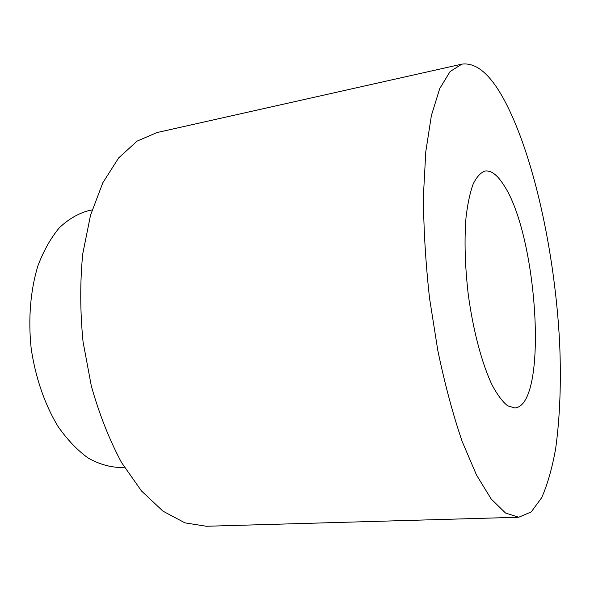 <?xml version="1.0" encoding="UTF-8"?>
<svg xmlns="http://www.w3.org/2000/svg" width="590" height="590" viewBox="0 0 590 590"><rect width="100%" height="100%" fill="white"/><g stroke="black" fill="none" stroke-linecap="round" stroke-linejoin="round"><path stroke-width="0.89" d="M461.874 64.14L156.97 132.558L137.072 141.121L118.671 157.899L102.808 182.811L90.528 215.225L82.748 253.87C79.982 282.153 80.085 311.461 83.05 341.78L91.332 386.03C99.349 414.394 109.423 439.904 121.547 462.56L141.46 490.939L162.98 511.161L184.958 522.873L206.353 526.258L518.713 517.246L531.236 511.921L541.679 497.672C547.564 484.338 552.233 467.907 555.692 448.385C559.984 417.005 561.304 381.877 559.637 342.989C555.043 253.221 533.603 153.754 503.432 98.515C489.759 73.735 475.909 62.282 461.874 64.14L450.118 71.523L439.742 88.566L431.408 115.441L425.796 151.623L423.428 195.747C423.568 228.455 425.611 262.646 429.55 298.311L437.832 350.593C444.86 384.215 452.965 414.482 462.14 441.386L476.521 475.061L491.227 499.044L505.497 512.998L518.713 517.246M503.469 184.626C497.193 174.773 491.05 170.237 485.054 171.026C480.629 172.582 476.661 176.926 473.15 184.05C469.994 192.768 467.612 203.948 466.012 217.585C464.242 240.123 464.95 265.419 468.143 293.473C472.959 330.061 482.023 364.052 492.281 385.373C497.466 394.968 502.584 401.783 507.636 405.809L514.768 407.948C548.597 405.78 537.969 235.108 503.469 184.626M124.372 467.287L120.972 467.494C110.19 467.339 99.304 464.227 88.316 458.165C77.482 450.376 67.393 439.816 58.049 426.504C44.87 404.799 35.407 377.519 31.159 348.284C28.055 318.91 30.481 290.132 37.9 265.854C43.667 250.639 50.836 237.918 59.406 227.696C68.558 219.104 78.337 213.403 88.743 210.593L92.092 209.944"/></g></svg>

